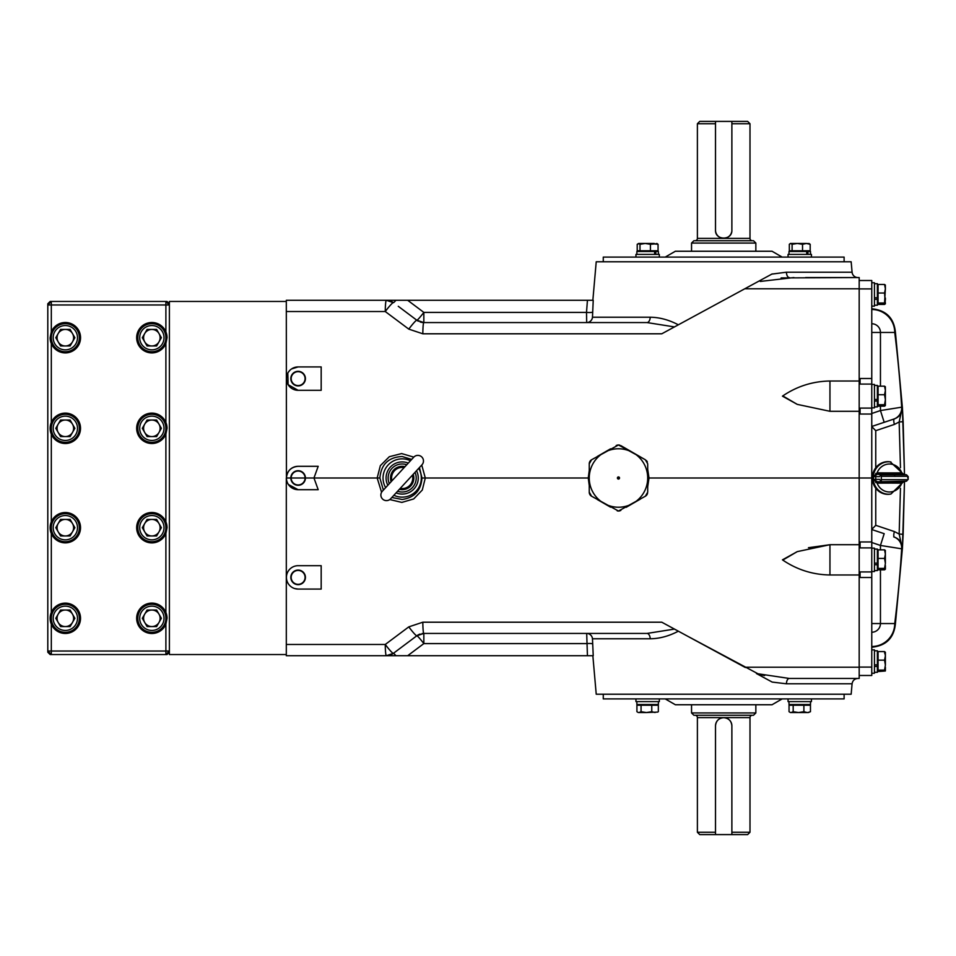 <?xml version="1.0" encoding="UTF-8"?>
<svg xmlns="http://www.w3.org/2000/svg" width="956" height="956" viewBox="0 0 956 956"><rect width="100%" height="100%" fill="white"/><g stroke="black" fill="none" stroke-linecap="round" stroke-linejoin="round"><path stroke-width="1.43" d="M808.453 547.704L829.951 544.705L797.256 551.624L783.191 559.846M586.697 633.434A5.844 5.796 -90 0 1 592.469 638.775L593.234 655.708L587.438 655.708L586.697 633.434L646.997 633.434L423.843 633.434A11.687 11.687 0 0 0 421.966 633.589A11.687 11.687 0 0 1 423.843 633.434A11.687 0.992 -90 0 1 422.839 622.201L661.779 622.201L744.76 667.204L859.181 667.204L859.181 544.705L829.951 544.705L859.181 544.705L859.181 478L647.702 478L649.016 478L647.702 486.712M619.524 478L617.409 478M421.751 465.046L425.3 478L589.243 478L588.263 478L589.243 470.46M298.117 466.313L318.193 466.313L313.962 478L286.43 478C287.147 470.878 291.042 466.982 298.117 466.313A11.687 11.687 0 0 0 286.43 478A11.687 11.687 0 0 0 298.117 489.687L318.193 489.687L313.962 478L377.178 478L380.345 465.656L389.331 456.705L401.64 453.574L413.793 457.123M781.1 277.921L859.181 277.551L859.181 411.295L829.951 411.295L859.181 411.295L859.181 478L871.764 478L871.764 675.486L859.181 675.486M398.27 306.302L416.828 320.224A11.687 0.932 126.9 0 0 423.843 312.409L586.506 312.409L586.697 322.566L646.997 322.566A5.844 3.25 90 0 0 650.235 317.225C659.568 317.332 668.949 319.866 678.354 324.813M418.417 321.228A11.687 11.687 0 0 1 416.828 320.224A11.687 1.087 126.9 0 0 408.786 329.127L385.268 311.536A11.687 1.135 126.9 0 1 393.358 302.634A11.687 0.932 126.9 0 0 395.939 300.292L386.344 300.292A11.687 1.087 90 0 0 385.268 311.536L286.31 311.536L286.31 300.841M793.91 277.551L760.271 281.434M805.597 277.551L857.902 277.551A5.844 5.844 0 0 1 852.083 272.209L851.163 261.777L596.221 261.777L592.851 300.292M789.25 277.551A5.844 2.856 90 0 1 786.406 272.209L852.083 272.209M286.31 300.292L386.344 300.292L393.358 302.634A11.687 11.687 0 0 0 386.344 300.292L593.234 300.292L592.469 317.225L650.235 317.225M408.786 329.127L422.839 333.799L661.779 333.799L745.692 288.282M771.851 274.097L786.406 272.209M844.112 261.777L844.112 257.092L603.272 257.092L603.272 261.777M782.151 257.092L772.03 251.249L675.366 251.249L665.233 257.092M691.547 243.063L693.877 240.733L753.507 240.733L755.849 243.063L691.547 243.063L691.547 251.249M755.849 243.063L755.849 251.249M697.39 238.391L749.994 238.391L749.994 123.742L731.878 123.742L731.878 230.145C732.392 240.697 714.992 240.697 715.506 230.145L715.506 123.742L697.39 123.742L697.39 238.391A2.342 2.342 0 0 1 695.048 240.733M749.994 238.391A2.342 2.342 0 0 0 752.336 240.733M697.39 123.742L699.72 121.412L747.664 121.412L749.994 123.742M715.506 123.742L715.506 121.412M731.722 231.746A8.186 8.186 0 0 1 723.728 238.319M723.656 238.319A8.186 8.186 0 0 1 720.549 237.697M719.139 236.933A8.186 8.186 0 0 1 715.506 230.145M731.878 121.412L731.878 123.742M587.438 300.292L586.506 312.409A5.844 0.765 -175.6 0 0 592.314 312.146M416.828 320.224L423.843 322.566A11.687 11.687 0 0 1 420.138 321.969M422.839 333.799A11.687 0.992 -90 0 1 423.843 322.566L646.997 322.566L674.482 326.916M586.697 322.566A5.844 5.796 90 0 0 592.469 317.225M597.357 456.442L610.514 448.842M626.144 448.675L640.353 456.884M647.702 469.288L649.016 478M859.181 381.014L829.951 381.014L829.951 411.295L797.256 404.376L783.191 396.154M687.794 319.686L772.185 273.918M286.43 478L286.31 301.463L169.391 301.463L169.391 651.036L165.89 651.036L165.89 624.149L167.049 618.293L165.89 612.449A15.2 15.2 0 0 0 136.66 618.293A15.2 15.2 0 0 0 165.89 624.149M287.804 373.115L288.103 384.659L298.117 390.311L321.18 390.311L321.18 366.925L298.117 366.925L291.64 368.897M289.859 370.354L288.401 372.123M298.117 385.925A7.301 7.301 0 0 0 305.418 378.624A7.301 7.301 0 0 0 298.117 371.322A7.301 7.301 0 0 0 290.815 378.624A7.301 7.301 0 0 0 298.117 385.925M298.117 366.925A11.687 11.687 0 0 0 286.43 378.624A11.687 11.687 0 0 0 298.117 390.311M298.117 371.669A6.955 6.955 0 0 0 291.174 378.624A6.955 6.955 0 0 0 298.117 385.567A6.955 6.955 0 0 0 305.072 378.624A6.955 6.955 0 0 0 298.117 371.669M389.797 499.546L401.855 502.414L413.697 498.936L422.289 490.034L425.3 478L421.966 478L419.457 467.532M411.666 459.43L402.177 456.514C388.518 457.171 381.097 464.329 379.89 478L377.178 478L381.587 492.28M379.89 478L383.368 490.117M391.841 497.479L402.177 499.486C414.486 497.646 421.082 490.488 421.966 478M640.353 499.116L626.144 507.325M610.514 507.158L597.357 499.558M589.243 485.54L588.263 478M298.117 485.301A7.301 7.301 0 0 0 305.418 478A7.301 7.301 0 0 0 298.117 470.699A7.301 7.301 0 0 0 290.815 478A7.301 7.301 0 0 0 298.117 485.301M298.117 471.045A6.955 6.955 0 0 0 291.174 478A6.955 6.955 0 0 0 298.117 484.955A6.955 6.955 0 0 0 305.072 478A6.955 6.955 0 0 0 298.117 471.045M298.117 489.687L288.413 484.513M286.31 478L286.31 644.463L385.268 644.463L408.786 626.873A11.687 1.087 53.1 0 0 416.828 635.776L393.358 653.366L416.828 635.776A11.687 11.687 0 0 1 420.138 634.043A11.687 11.687 0 0 0 416.828 635.776L423.843 633.434L423.843 643.591A11.687 0.932 53.1 0 0 416.828 635.776M422.839 622.201L408.786 626.873M298.117 589.075L321.18 589.075L321.18 565.689L298.117 565.689A11.687 11.687 0 0 0 286.43 577.376A11.687 11.687 0 0 0 298.117 589.075L294.735 588.573M829.951 544.705L829.951 574.974C812.6 574.687 796.766 569.645 782.45 559.846L797.256 551.624M298.117 584.678A7.301 7.301 0 0 0 305.418 577.376A7.301 7.301 0 0 0 298.117 570.075A7.301 7.301 0 0 0 290.815 577.376A7.301 7.301 0 0 0 298.117 584.678M298.117 570.433A6.955 6.955 0 0 0 291.174 577.376A6.955 6.955 0 0 0 298.117 584.331A6.955 6.955 0 0 0 305.072 577.376A6.955 6.955 0 0 0 298.117 570.433M859.181 574.974L829.951 574.986M758.753 674.183L687.125 635.943M745.357 667.527L744.76 667.204M592.314 643.854A5.844 0.765 175.6 0 0 586.506 643.591L423.843 643.591L407.686 655.708L386.344 655.708A11.687 1.087 90 0 1 385.268 644.463A11.687 1.135 53.1 0 0 393.358 653.366A11.687 11.687 0 0 1 386.344 655.708L393.358 653.366A11.687 0.932 53.1 0 1 395.939 655.708L286.31 655.708L286.31 644.463M650.235 638.775A5.844 3.25 -90 0 0 646.997 633.434L674.482 629.084L678.354 631.187C668.949 636.134 659.568 638.668 650.235 638.775L592.469 638.775M407.686 655.708L588.119 655.708M852.083 683.791C852.644 680.505 854.592 678.736 857.902 678.449L789.25 678.449A5.844 2.856 -90 0 0 786.406 683.791L852.083 683.791L851.163 694.223L596.221 694.223L592.851 655.708M786.406 683.791L772.185 682.082L756.435 673.538L772.185 682.082L756.435 673.538L789.25 678.449L859.181 678.449L789.25 678.449M844.112 694.223L844.112 698.908L603.272 698.908L603.272 694.223M782.151 698.908L772.03 704.751L675.366 704.751L665.233 698.908M755.849 712.937L753.507 715.267L693.877 715.267L691.547 712.937L755.849 712.937L755.849 704.751M691.547 712.937L691.547 704.751M725.293 717.837A8.186 8.186 0 0 0 723.692 717.681C728.675 718.159 731.4 720.884 731.878 725.855L731.878 832.258L749.994 832.258L749.994 717.609A2.342 2.342 0 0 1 752.336 715.267M697.39 832.258L715.506 832.258L715.506 834.588L699.72 834.588L697.39 832.258L697.39 717.609A2.342 2.342 0 0 0 695.048 715.267M715.506 832.258L715.506 725.855C715.984 720.896 718.721 718.159 723.692 717.681A8.186 8.186 0 0 0 715.506 725.855M731.878 725.855A8.186 8.186 0 0 0 726.847 718.303M749.994 832.258L747.664 834.588L731.878 834.588L731.878 832.258M715.506 834.588L731.878 834.588M859.181 667.204L859.181 678.449M860.077 547.668L859.181 547.668M860.077 572.011L859.181 572.011M860.077 383.989L859.181 383.989M860.077 408.332L859.181 408.332M859.181 280.514L871.764 280.514L871.764 478M871.764 408.093L860.077 408.093L860.077 414.044L871.764 414.044M871.764 378.504L860.077 378.504L860.077 384.073L871.764 384.073M871.764 571.927L860.077 571.927L860.077 577.496L871.764 577.496M871.764 541.956L860.077 541.956L860.077 547.908L871.764 547.908M884.181 533.687L871.764 529.528L884.181 533.687L880.452 545.446L871.764 542.506M871.764 323.761A8.688 8.688 0 0 1 880.452 332.449L895.437 332.449C894.039 318.073 886.152 310.186 871.764 308.776M880.452 386.176L880.452 332.449L871.764 332.449M884.181 422.313L871.764 426.472L894.422 418.871L884.181 422.313L880.452 410.554L902.38 407.077L904.495 474.499L903.145 421.68L899.166 421.966L894.422 424.416L875.756 430.678L875.756 467.783M871.764 413.494L880.452 410.554L880.452 406.145M894.422 424.416A5.844 1.769 -108.6 0 1 894.422 418.871C899.548 416.983 902.201 413.052 902.38 407.077L903.145 421.68M900.468 467.639L899.166 421.966L902.38 407.077M903.145 534.285L904.495 481.501L902.38 548.923L899.166 534.034L903.145 534.32L902.38 548.923C902.213 542.96 899.56 539.029 894.422 537.129A5.844 1.769 108.6 0 1 894.422 531.584L899.166 534.034L900.468 488.361M871.764 426.627L875.756 430.678M871.764 529.373L875.756 525.322L894.422 531.584M902.38 548.923L880.452 545.446L880.452 549.855M880.452 569.824L880.452 623.551L895.437 623.551C894.039 637.927 886.152 645.814 871.764 647.224M871.764 632.239A8.688 8.688 0 0 0 880.452 623.551L871.764 623.551M764.621 675.569L760.606 674.649M903.492 481.669L901.771 483.162A13.993 13.264 -90 0 1 889.438 491.993A13.993 13.264 -90 0 1 877.118 483.162L873.593 479.446A16.097 15.26 -90 0 1 873.593 476.554L877.118 472.838A13.993 13.264 -90 0 1 889.438 464.007A13.993 13.264 -90 0 1 901.771 472.838L903.492 474.331M890.968 461.987A16.216 15.368 -90 0 0 888.578 461.784A16.216 15.368 -90 0 0 873.21 478A16.216 15.368 -90 0 0 888.578 494.216A16.216 15.368 -90 0 0 890.968 494.013L890.251 494.133A16.336 15.487 -90 0 1 887.837 494.336A16.336 15.487 -90 0 1 872.35 478A16.336 15.487 -90 0 1 887.837 461.664A16.336 15.487 -90 0 1 890.251 461.868L903.659 474.355M877.118 472.838L877.273 472.838A55.161 2.737 1 0 0 889.928 472.909A55.161 2.737 1 0 0 901.628 472.838A1.482 0.789 -90.8 0 0 902.392 474.176A56.631 2.808 -179 0 1 890.383 474.26A56.631 2.808 -179 0 1 877.381 474.176L873.76 476.566L879.377 476.638L881.312 474.821L906.312 474.821A1.482 0.872 88.9 0 1 907.16 476.315L881.312 476.315L881.312 481.179L879.377 479.362L873.76 479.434L877.381 481.824L877.118 483.162M877.273 472.838L877.381 474.176L881.312 474.821L881.312 476.315M908.14 476.638L908.14 479.362L908.2 476.65L906.599 474.845L908.2 476.65L907.16 476.315M881.312 479.685L907.16 479.685A1.482 0.872 91.1 0 1 906.312 481.179L908.2 479.35L907.603 476.769M908.14 479.362L906.312 481.179L877.381 481.824A56.631 2.808 -1 0 1 902.392 481.824L906.599 481.155M901.628 472.838L901.771 472.838A1.482 0.789 -88.2 0 0 902.476 474.176L906.312 474.821M906.312 481.179L902.392 481.824A1.482 0.789 -89.2 0 0 901.628 483.162L901.771 483.162A1.482 0.789 88.2 0 1 902.476 481.824M618.472 448.77A29.23 29.23 0 0 1 647.702 478A29.23 29.23 0 0 1 618.472 507.23A29.23 29.23 0 0 1 589.243 478A29.23 29.23 0 0 1 618.472 448.77M618.472 511.03L645.36 496.224L647.702 492.173L647.702 463.827L645.36 459.776L618.472 444.97L591.573 459.776L589.243 463.827L589.243 492.173L591.573 496.224L618.472 511.03M618.472 479.064A1.064 1.064 0 0 1 617.409 478A1.064 1.064 0 0 1 618.472 476.936A1.064 1.064 0 0 1 619.524 478A1.064 1.064 0 0 1 618.472 479.064M619.715 445.149A4.672 4.672 0 0 0 616.13 445.604M591.573 459.776A4.672 4.672 0 0 0 589.243 463.827L589.243 492.173A4.672 4.672 0 0 0 591.573 496.224L591.656 496.272M617.218 510.851A4.672 4.672 0 0 0 620.803 510.396L620.886 510.349M645.36 496.224A4.672 4.672 0 0 0 647.547 493.344M647.702 492.173L647.702 463.827M647.355 462.059A4.672 4.672 0 0 0 646.304 460.493M645.36 459.776L620.803 445.604M421.668 456.86A5.617 5.617 0 0 0 413.745 457.183L382.352 491.217A5.617 5.617 0 0 0 382.675 499.14A5.617 5.617 0 0 0 390.61 498.817L421.99 464.783A5.617 5.617 0 0 0 421.668 456.86M397.588 491.253A14.029 14.029 0 0 0 415.024 472.348M406.766 464.747A14.029 14.029 0 0 0 389.331 483.652M871.764 548.147L874.453 548.147L874.453 571.533L871.764 571.533M871.764 384.467L874.453 384.467L874.453 407.854L871.764 407.854M871.764 282.749L874.453 282.749L874.453 306.135L871.764 306.135M871.764 649.865L874.453 649.865L874.453 673.251L871.764 673.251M659.329 698.908L659.329 701.596L635.943 701.596L635.943 698.908M811.441 698.908L811.441 701.596L788.055 701.596L788.055 698.908M788.055 257.092L788.055 254.404L811.441 254.404L811.441 257.092M635.943 257.092L635.943 254.404L659.329 254.404L659.329 257.092M874.453 564.721L877.381 564.721L877.381 570.601L874.453 570.601M874.453 549.091L877.381 549.091L877.381 563.156L874.453 563.156M874.453 401.03L877.381 401.03L877.381 406.909L874.453 406.909M874.453 385.399L877.381 385.399L877.381 399.477L874.453 399.477M874.453 299.312L877.381 299.312L877.381 305.203L874.453 305.203M874.453 283.681L877.381 283.681L877.381 297.758L874.453 297.758M874.453 666.428L877.381 666.428L877.381 672.319L874.453 672.319M874.453 650.797L877.381 650.797L877.381 664.874L874.453 664.874M788.999 254.404L788.999 251.488L810.509 251.488L810.509 254.404M806.733 254.404L806.733 251.488L807.928 251.488L807.928 254.404M655.804 254.404L655.804 251.488L658.397 251.488L658.397 254.404M636.875 254.404L636.875 251.488L654.621 251.488L654.621 254.404M658.397 704.512L658.397 701.596L658.397 704.512L636.875 704.512L636.875 701.596M810.509 701.596L810.509 704.512L788.999 704.512L788.999 701.596M877.381 666.428L877.381 664.874M885.34 670.993L878.074 671.542L878.074 660.142L884.551 660.142L885.387 665.125L885.387 655.852L884.551 660.142M884.551 652.996L885.387 652.291L885.387 657.991M885.387 665.125L884.551 670.12L885.387 670.825L885.387 667.252M885.387 655.852L885.387 652.291L884.551 651.574L885.387 655.852M878.074 670.12L884.551 670.12M878.074 660.142L878.074 651.574L884.551 651.574L885.387 652.291M877.381 564.721L877.381 563.156M885.387 550.572L884.551 549.855L885.387 554.145L884.551 558.423L885.387 563.407L884.551 568.402L885.387 569.119L884.551 569.824L885.34 569.274M885.387 565.546L885.387 569.119M885.387 563.407L885.34 550.405M884.551 569.824L878.074 569.824L878.074 549.855L884.551 549.855M878.074 558.423L884.551 558.423M878.074 568.402L884.551 568.402M877.381 401.03L877.381 399.477M885.387 405.428L885.387 390.454L884.551 394.744L885.387 399.728L884.551 404.723L885.387 405.428L884.551 406.145L885.34 405.595M885.387 386.881L884.551 386.176L885.387 390.454L885.34 386.726M884.551 404.723L878.074 404.723L878.074 406.145L884.551 406.145M878.074 404.723L878.074 394.744L884.551 394.744M878.074 394.744L878.074 386.176L884.551 386.176M877.381 299.312L877.381 297.758M884.551 303.004L885.387 288.748L884.551 293.026L885.387 303.709L884.551 304.426L885.387 303.709L884.551 304.426L878.074 304.426L878.074 303.004L884.551 303.004L885.34 303.877M885.387 285.175L884.551 284.458L885.387 288.748L885.34 285.007M885.387 298.009L885.387 300.148M878.074 303.004L878.074 293.026L884.551 293.026M878.074 293.026L878.074 284.458L884.551 284.458M809.433 243.661L806.362 243.469L810.186 244.306L810.186 250.783L789.321 250.783L789.321 244.306L790.72 243.469L792.106 244.306L797.328 243.469L802.538 244.306L806.362 243.469L790.397 243.469L789.321 244.306M792.106 250.783L792.106 244.306M810.186 244.306L808.788 243.469L810.186 244.306M802.538 250.783L802.538 244.306M650.056 243.469L658.063 244.306L656.676 243.469L658.063 244.306L658.063 250.783L650.427 250.783L650.427 244.306L657.322 243.661M654.251 243.469L645.204 243.469L650.427 244.306M650.427 250.783L637.21 250.783L637.21 244.306L639.253 243.661M637.21 244.306L638.596 243.469L639.994 244.306L645.204 243.469L638.596 243.469M641.022 243.469L642.79 243.661M639.994 250.783L639.994 244.306M793.145 243.469L797.328 243.469M655.051 712.531L651.765 711.694L646.411 712.531L657.74 712.089M638.285 712.531L636.923 711.694L638.285 712.531M638.99 712.531L646.411 712.531L641.058 711.694L638.99 712.531M636.923 711.694L636.923 705.217L651.765 705.217L651.765 711.694M641.058 705.217L641.058 711.694M651.765 705.217L658.337 705.217L658.337 711.694M807.175 712.531L803.888 711.694L798.535 712.531L808.394 712.531L810.461 711.694L807.916 712.483M790.397 712.531L789.047 711.694L790.397 712.531L798.535 712.531L793.181 711.694L791.114 712.531M789.047 711.694L789.047 705.217L803.888 705.217L803.888 711.694M793.181 705.217L793.181 711.694M803.888 705.217L810.461 705.217L810.461 711.694M286.31 654.537L169.391 654.537L169.391 651.036L165.89 654.537L165.89 651.036L47.8 651.036L47.8 303.793L48.971 303.793M167.049 302.622L167.049 301.463L165.89 301.463L169.391 304.964L165.89 304.964L165.89 301.463L51.313 301.463L47.8 304.964L51.313 304.964L51.313 301.463L50.142 301.463L50.142 302.622M50.142 654.537L47.8 652.207L47.8 651.036L51.313 654.537L50.142 654.537L50.142 653.378M168.22 303.793L169.391 303.793L167.049 301.463M168.22 652.207L169.391 652.207L167.049 654.537L167.049 653.378M67.207 345.964A8.473 8.473 0 0 0 71.557 343.455M73.433 340.216A8.473 8.473 0 0 0 73.433 335.186M71.557 331.947A8.473 8.473 0 0 0 67.207 329.438M57.241 335.186A8.473 8.473 0 0 0 57.241 340.216M59.117 343.455A8.473 8.473 0 0 0 63.466 345.964M153.725 345.964A8.473 8.473 0 0 0 158.075 343.455M159.951 340.216A8.473 8.473 0 0 0 159.951 335.186M158.075 331.947A8.473 8.473 0 0 0 153.725 329.438M149.984 329.438A8.473 8.473 0 0 0 145.635 331.947M143.758 335.186A8.473 8.473 0 0 0 143.758 340.216M145.635 343.455A8.473 8.473 0 0 0 149.984 345.964M159.664 431.013A8.473 8.473 0 0 0 160.202 426.221M157.322 421.249A8.473 8.473 0 0 0 155.434 420.043M148.276 420.043A8.473 8.473 0 0 0 146.388 421.249M143.508 426.221A8.473 8.473 0 0 0 144.045 431.013M73.146 431.013A8.473 8.473 0 0 0 73.684 426.221M70.804 421.249A8.473 8.473 0 0 0 68.916 420.043M61.758 420.043A8.473 8.473 0 0 0 59.87 421.249M56.99 426.221A8.473 8.473 0 0 0 57.527 431.013M68.916 535.957A8.473 8.473 0 0 0 70.804 534.751M73.684 529.779A8.473 8.473 0 0 0 73.146 524.987M57.527 524.987A8.473 8.473 0 0 0 56.99 529.779M59.87 534.751A8.473 8.473 0 0 0 61.758 535.957M155.434 535.957A8.473 8.473 0 0 0 157.322 534.751M160.202 529.779A8.473 8.473 0 0 0 159.664 524.987M144.045 524.987A8.473 8.473 0 0 0 143.508 529.779M146.388 534.751A8.473 8.473 0 0 0 148.276 535.957M67.207 626.562A8.473 8.473 0 0 0 71.557 624.053M73.433 620.814A8.473 8.473 0 0 0 73.433 615.784M71.557 612.545A8.473 8.473 0 0 0 67.207 610.036M63.466 610.036A8.473 8.473 0 0 0 59.117 612.545M57.241 615.784A8.473 8.473 0 0 0 57.241 620.814M153.725 626.562A8.473 8.473 0 0 0 158.075 624.053M159.951 620.814A8.473 8.473 0 0 0 159.951 615.784M158.075 612.545A8.473 8.473 0 0 0 153.725 610.036M149.984 610.036A8.473 8.473 0 0 0 145.635 612.545M143.758 615.784A8.473 8.473 0 0 0 143.758 620.814M145.635 624.053A8.473 8.473 0 0 0 149.984 626.562M167.049 654.537L51.313 654.537L51.313 624.149A15.2 15.2 0 0 0 80.531 618.293A15.2 15.2 0 0 0 51.313 612.449L50.142 618.293L51.313 624.149L51.313 612.449A15.2 15.2 0 0 0 51.313 624.149M47.8 652.207L48.971 652.207M47.8 303.793L50.142 301.463M167.049 618.293A15.2 15.2 0 0 0 165.89 612.449L165.89 533.532L167.049 527.688L165.89 521.845A15.2 15.2 0 0 0 136.66 527.688A15.2 15.2 0 0 0 165.89 533.532M50.142 337.707A15.2 15.2 0 0 0 68.318 352.609A15.2 15.2 0 0 0 68.318 322.793A15.2 15.2 0 0 0 51.313 331.851L50.142 337.707L51.313 343.551L51.313 422.468A15.2 15.2 0 0 0 68.318 443.214A15.2 15.2 0 0 0 68.318 413.41A15.2 15.2 0 0 0 51.313 422.468L50.142 428.312L51.313 434.155L51.313 521.845L50.142 527.688L51.313 533.532A15.2 15.2 0 0 0 80.531 527.688A15.2 15.2 0 0 0 51.313 521.845A15.2 15.2 0 0 0 51.313 533.532L51.313 612.449M167.049 527.688A15.2 15.2 0 0 0 165.89 521.845L165.89 434.155L167.049 428.312L165.89 422.468A15.2 15.2 0 0 0 136.66 428.312A15.2 15.2 0 0 0 165.89 434.155M167.049 428.312A15.2 15.2 0 0 0 165.89 422.468L165.89 343.551L167.049 337.707L165.89 331.851A15.2 15.2 0 0 0 136.66 337.707A15.2 15.2 0 0 0 165.89 343.551M167.049 337.707A15.2 15.2 0 0 0 165.89 331.851L165.89 304.964L51.313 304.964L51.313 343.551M79.217 335.652L80.4 335.652M136.792 335.652L137.975 335.652M80.4 620.348L79.217 620.348M137.975 620.348L136.792 620.348M51.313 533.532L51.313 521.845M51.313 434.155L51.313 422.468M151.861 349.86A12.165 12.165 0 0 0 164.014 337.707A12.165 12.165 0 0 0 151.861 325.542A12.165 12.165 0 0 0 139.696 337.707A12.165 12.165 0 0 0 151.861 349.86M151.861 351.736A14.029 14.029 0 0 0 165.89 337.707A14.029 14.029 0 0 0 151.861 323.666A14.029 14.029 0 0 0 137.819 337.707A14.029 14.029 0 0 0 151.861 351.736M156.629 329.438L147.081 329.438L142.313 337.707L147.081 345.964L156.629 345.964L161.397 337.707L156.629 329.438M151.861 329.438A8.269 8.269 0 0 0 143.591 337.707A8.269 8.269 0 0 0 151.861 345.964A8.269 8.269 0 0 0 160.118 337.707A8.269 8.269 0 0 0 151.861 329.438M65.343 349.86A12.165 12.165 0 0 0 77.496 337.707A12.165 12.165 0 0 0 65.343 325.542A12.165 12.165 0 0 0 53.178 337.707A12.165 12.165 0 0 0 65.343 349.86M65.343 351.736A14.029 14.029 0 0 0 79.372 337.707A14.029 14.029 0 0 0 65.343 323.666A14.029 14.029 0 0 0 51.313 337.707A14.029 14.029 0 0 0 65.343 351.736M58.173 341.83A8.269 8.269 0 0 0 72.501 341.83A8.269 8.269 0 0 0 65.343 329.438A8.269 8.269 0 0 0 58.173 341.83M55.795 337.707L60.563 329.438L70.111 329.438L74.879 337.707L70.111 345.964L60.563 345.964L55.795 337.707M151.861 440.465A12.165 12.165 0 0 0 164.014 428.312A12.165 12.165 0 0 0 151.861 416.147A12.165 12.165 0 0 0 139.696 428.312A12.165 12.165 0 0 0 151.861 440.465M151.861 442.341A14.029 14.029 0 0 0 165.89 428.312A14.029 14.029 0 0 0 151.861 414.283A14.029 14.029 0 0 0 137.819 428.312A14.029 14.029 0 0 0 151.861 442.341M156.629 420.043L147.081 420.043L142.313 428.312L147.081 436.581L156.629 436.581L161.397 428.312L156.629 420.043M151.861 420.043A8.269 8.269 0 0 0 143.591 428.312A8.269 8.269 0 0 0 151.861 436.581A8.269 8.269 0 0 0 160.118 428.312A8.269 8.269 0 0 0 151.861 420.043M65.343 440.465A12.165 12.165 0 0 0 77.496 428.312A12.165 12.165 0 0 0 65.343 416.147A12.165 12.165 0 0 0 53.178 428.312A12.165 12.165 0 0 0 65.343 440.465M65.343 442.341A14.029 14.029 0 0 0 79.372 428.312A14.029 14.029 0 0 0 65.343 414.283A14.029 14.029 0 0 0 51.313 428.312A14.029 14.029 0 0 0 65.343 442.341M70.111 420.043L60.563 420.043L55.795 428.312L60.563 436.581L70.111 436.581L74.879 428.312L70.111 420.043M65.343 420.043A8.269 8.269 0 0 0 57.073 428.312A8.269 8.269 0 0 0 65.343 436.581A8.269 8.269 0 0 0 73.6 428.312A8.269 8.269 0 0 0 65.343 420.043M151.861 539.853A12.165 12.165 0 0 0 164.014 527.688A12.165 12.165 0 0 0 151.861 515.535A12.165 12.165 0 0 0 139.696 527.688A12.165 12.165 0 0 0 151.861 539.853M151.861 541.717A14.029 14.029 0 0 0 165.89 527.688A14.029 14.029 0 0 0 151.861 513.659A14.029 14.029 0 0 0 137.819 527.688A14.029 14.029 0 0 0 151.861 541.717M156.629 519.419L147.081 519.419L142.313 527.688L147.081 535.957L156.629 535.957L161.397 527.688L156.629 519.419M151.861 519.419A8.269 8.269 0 0 0 143.591 527.688A8.269 8.269 0 0 0 151.861 535.957A8.269 8.269 0 0 0 160.118 527.688A8.269 8.269 0 0 0 151.861 519.419M65.343 539.853A12.165 12.165 0 0 0 77.496 527.688A12.165 12.165 0 0 0 65.343 515.535A12.165 12.165 0 0 0 53.178 527.688A12.165 12.165 0 0 0 65.343 539.853M65.343 541.717A14.029 14.029 0 0 0 79.372 527.688A14.029 14.029 0 0 0 65.343 513.659A14.029 14.029 0 0 0 51.313 527.688A14.029 14.029 0 0 0 65.343 541.717M70.111 519.419L60.563 519.419L55.795 527.688L60.563 535.957L70.111 535.957L74.879 527.688L70.111 519.419M65.343 519.419A8.269 8.269 0 0 0 57.073 527.688A8.269 8.269 0 0 0 65.343 535.957A8.269 8.269 0 0 0 73.6 527.688A8.269 8.269 0 0 0 65.343 519.419M151.861 630.458A12.165 12.165 0 0 0 164.014 618.293A12.165 12.165 0 0 0 151.861 606.14A12.165 12.165 0 0 0 139.696 618.293A12.165 12.165 0 0 0 151.861 630.458M151.861 632.334A14.029 14.029 0 0 0 165.89 618.293A14.029 14.029 0 0 0 151.861 604.264A14.029 14.029 0 0 0 137.819 618.293A14.029 14.029 0 0 0 151.861 632.334M156.629 610.036L147.081 610.036L142.313 618.293L147.081 626.562L156.629 626.562L161.397 618.293L156.629 610.036M151.861 610.036A8.269 8.269 0 0 0 143.591 618.293A8.269 8.269 0 0 0 151.861 626.562A8.269 8.269 0 0 0 160.118 618.293A8.269 8.269 0 0 0 151.861 610.036M65.343 630.458A12.165 12.165 0 0 0 77.496 618.293A12.165 12.165 0 0 0 65.343 606.14A12.165 12.165 0 0 0 53.178 618.293A12.165 12.165 0 0 0 65.343 630.458M65.343 632.334A14.029 14.029 0 0 0 79.372 618.293A14.029 14.029 0 0 0 65.343 604.264A14.029 14.029 0 0 0 51.313 618.293A14.029 14.029 0 0 0 65.343 632.334M58.173 622.428A8.269 8.269 0 0 0 72.501 622.428A8.269 8.269 0 0 0 65.343 610.036A8.269 8.269 0 0 0 58.173 622.428M60.563 626.562L70.111 626.562L74.879 618.293L70.111 610.036L60.563 610.036L55.795 618.293L60.563 626.562M407.686 300.292L423.843 312.409L423.843 322.566M859.181 288.796L744.76 288.796M418.704 468.356A19.132 19.132 0 0 1 393.896 495.256M385.65 487.644A19.132 19.132 0 0 1 410.447 460.744M408.272 463.11A16.097 16.097 0 0 0 387.825 485.29M396.071 492.89A16.097 16.097 0 0 0 416.529 470.711M749.994 717.609L697.39 717.609M871.764 309.493A22.968 22.968 0 0 1 894.732 332.449A1169.152 1168.124 90 0 1 901.675 407.304A11.687 11.675 -108.6 0 1 893.74 419.098M875.756 473.399L875.756 474.535M875.756 476.59L875.756 479.41M875.756 481.466L875.756 482.601M875.756 488.217L875.756 525.322M893.74 536.902A11.687 11.675 108.6 0 1 901.675 548.696A1169.152 1168.124 90 0 1 894.732 623.551A22.968 22.968 0 0 1 871.764 646.507M871.764 288.903L859.181 288.903M871.764 667.097L859.181 667.097M894.9 476.411L894.446 474.929M901.628 483.162A55.161 2.737 179 0 0 877.273 483.162M399.357 489.329A11.675 11.675 0 0 0 413.243 474.272L421.99 464.783M400.205 488.408A10.6 10.6 0 0 0 412.395 475.192M404.986 466.671A11.675 11.675 0 0 0 391.112 481.728L382.352 491.217M404.149 467.592A10.6 10.6 0 0 0 391.96 480.808M797.256 404.376L782.45 396.154C796.766 386.355 812.6 381.313 829.951 381.014M895.437 332.449L902.428 407.877M902.428 548.123L895.437 623.551M890.968 494.013L903.659 481.645M906.599 474.845L902.727 474.2M404.962 466.695L413.745 457.183M399.381 489.305L390.61 498.817M877.381 670.909L878.074 670.909M877.381 652.207L878.074 652.207M877.381 569.19L878.074 569.19M877.381 550.489L878.074 550.489M877.381 405.511L878.074 405.511M877.381 386.81L878.074 386.81M877.381 303.793L878.074 303.793M877.381 285.091L878.074 285.091M809.099 251.488L809.099 250.783M790.397 251.488L790.397 250.783M656.987 251.488L656.987 250.783M638.285 251.488L638.285 250.783M656.987 704.512L656.987 705.217M638.285 704.512L638.285 705.217M809.099 704.512L809.099 705.217M790.397 704.512L790.397 705.217M73.696 326.438L73.696 325.004L73.696 326.438M73.696 629.562L73.696 630.996L73.696 629.562M143.496 629.562L143.496 630.996M143.496 326.438L143.496 325.004"/></g></svg>
